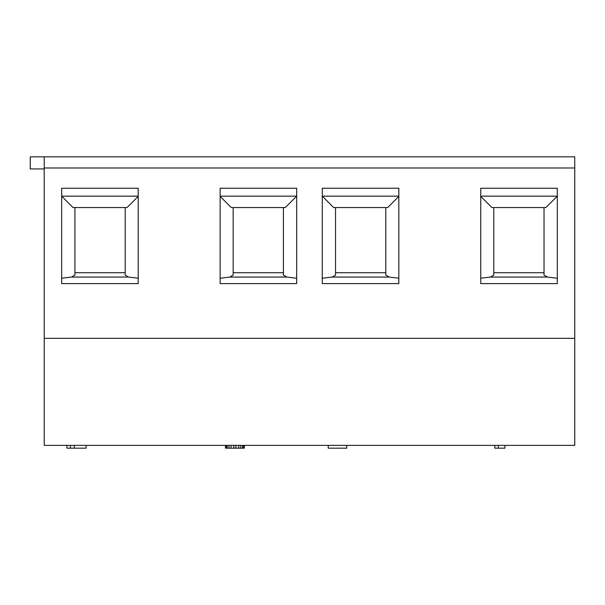 <?xml version="1.0" encoding="UTF-8"?>
<svg xmlns="http://www.w3.org/2000/svg" width="605" height="605" viewBox="0 0 605 605"><rect width="100%" height="100%" fill="white"/><g stroke="black" fill="none" stroke-linecap="round" stroke-linejoin="round"><path stroke-width="0.91" d="M574.75 338.331L574.75 445.371L44.21 445.371L44.21 338.331L574.75 338.331L574.75 168.001L44.21 168.001L44.21 338.331M220.129 278.217L229.764 277.067L233.159 275.109L233.159 207.56M220.129 196.156L296.684 196.156L285.28 207.56L231.299 207.56L220.129 196.391M283.42 272.719L233.159 272.719L283.42 272.719M220.129 188.238L296.684 188.238L296.684 283.601L220.129 283.601L220.129 188.238M229.764 277.067L286.808 277.067L296.684 278.247M286.808 277.067L283.42 275.109L283.42 207.56M346.71 445.371L346.71 448.169L328.212 448.169L328.212 445.371M44.21 168.931L30.25 168.931L30.25 156.831L44.21 156.831L44.21 168.001M574.75 168.001L574.75 156.831L44.21 156.831M61.665 188.238L138.22 188.238L138.22 283.601L61.665 283.601L61.665 188.238M480.741 188.238L480.741 283.601L557.296 283.601L557.296 188.238L480.741 188.238M322.276 188.238L398.831 188.238L398.831 283.601L322.276 283.601L322.276 188.238M74.929 207.56L74.929 275.109L71.534 277.067L61.665 278.247M138.22 196.391L127.05 207.56L73.069 207.56L61.665 196.156L138.22 196.156M125.19 272.719L74.929 272.719L125.19 272.719M125.19 207.56L125.19 275.109L128.578 277.067L138.22 278.217M128.578 277.067L71.534 277.067M504.941 445.371L504.941 448.169L494.822 448.169L494.822 445.371M498.308 448.169L498.308 445.371M480.741 278.217L490.383 277.067L493.771 275.109L493.771 207.56M480.741 196.156L557.296 196.156L545.899 207.56L491.91 207.56L480.741 196.391M544.031 207.56L544.031 275.109L547.427 277.067L557.296 278.247M490.383 277.067L547.427 277.067M493.771 272.719L544.031 272.719L493.771 272.719M322.276 278.247L332.153 277.067L389.196 277.067L398.831 278.217M398.831 196.391L387.669 207.56L333.68 207.56L322.276 196.156L398.831 196.156M389.196 277.067L385.801 275.109L385.801 207.56M335.541 272.719L385.801 272.719L335.541 272.719M335.541 207.56L335.541 275.109L332.153 277.067M244.329 445.371L244.329 448.169L225.476 448.169L225.476 445.371M243.626 448.169L243.626 445.371M242.582 448.169L242.582 445.371M240.835 448.169L240.835 445.371M238.741 448.169L238.741 445.371M235.95 448.169L235.95 445.371M233.855 448.169L233.855 445.371M231.065 448.169L231.065 445.371M228.97 448.169L228.97 445.371M227.223 448.169L227.223 445.371M226.179 448.169L226.179 445.371M66.898 445.371L66.898 448.169L86.099 448.169L86.099 445.371M70.392 448.169L70.392 445.371M74.226 448.169L74.226 445.371"/></g></svg>
